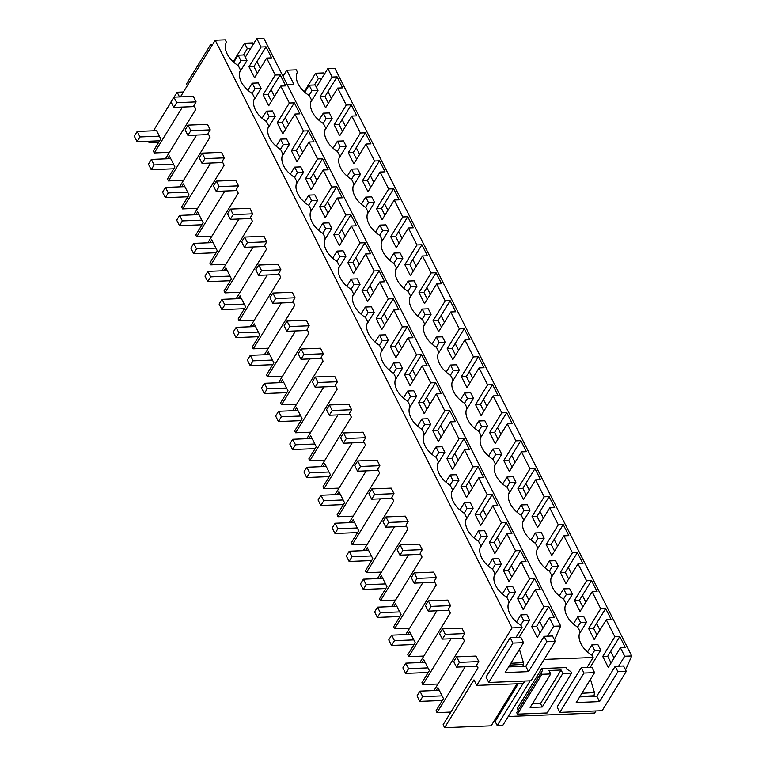 <?xml version="1.0" encoding="UTF-8"?>
<svg xmlns="http://www.w3.org/2000/svg" width="766" height="766" viewBox="0 0 766 766"><rect width="100%" height="100%" fill="white"/><g stroke="black" fill="none" stroke-linecap="round" stroke-linejoin="round"><path stroke-width="1.15" d="M522.958 666.343L523.427 662.6L519.425 649.338M245.331 57.249L256.801 38.578L261.082 47.052L248.979 66.776L254.542 77.806L266.654 58.092L275.214 75.039L263.111 94.764L268.684 105.794L280.787 86.07L289.356 103.027L277.244 122.742L282.817 133.772L294.929 114.057L303.489 131.005L291.386 150.73L294.163 156.245L296.949 161.76L309.062 142.036L317.622 158.993L305.519 178.717L311.092 189.748L323.195 170.023L331.764 186.981L319.652 206.696L325.224 217.726L337.337 198.011L345.897 214.959L333.794 234.683L336.571 240.198L339.357 245.714L351.47 225.989L360.03 242.946L347.927 262.671L353.499 273.701L365.602 253.977L374.172 270.934L362.059 290.649L367.632 301.68L379.745 281.965L388.305 298.912L376.202 318.637L378.978 324.152L381.765 329.667L393.877 309.943L402.437 326.9L390.334 346.615L395.907 357.645L408.01 337.93L416.58 354.888L404.467 374.603L410.04 385.633L422.152 365.918L430.712 382.866L418.609 402.59L424.173 413.621L436.285 393.896L444.845 410.854L432.742 430.569L438.315 441.599L450.418 421.884L458.987 438.832L446.875 458.556L452.447 469.587L464.56 449.872L473.12 466.82L461.008 486.544L466.58 497.574L478.693 477.85L487.253 494.807L475.15 514.522L480.722 525.553L492.825 505.838L501.395 522.785L489.283 542.51L494.855 553.54L506.968 533.816L515.528 550.773L503.415 570.498L508.988 581.528L521.1 561.804L529.66 578.761L517.557 598.476L523.13 609.506L535.233 589.791L543.803 606.739L531.69 626.464L537.263 637.494L549.375 617.769L553.655 626.253L547.556 636.182L552.506 635.981L555.235 641.381L531.039 680.792L488.737 682.487L486.008 677.087L510.204 637.666L515.987 637.436L522.086 627.507L512.061 627.909L215.208 40.234L180.422 96.899M215.208 40.234L225.233 39.842L226.363 42.092A22.664 14.573 31.5 0 0 227.186 54.032A22.664 14.573 31.5 0 0 238.226 65.57A527.094 338.811 31.5 0 1 240.505 70.079A22.664 14.573 31.5 0 0 241.319 82.019A22.664 14.573 31.5 0 0 252.359 93.557A527.094 338.811 31.5 0 1 254.638 98.058A22.664 14.573 31.5 0 0 255.461 110.007A22.664 14.573 31.5 0 0 266.491 121.535A527.094 338.811 31.5 0 1 268.77 126.045A22.664 14.573 31.5 0 0 269.594 137.985A22.664 14.573 31.5 0 0 280.634 149.523A527.094 338.811 31.5 0 1 282.913 154.033A22.664 14.573 31.5 0 0 283.726 165.973A22.664 14.573 31.5 0 0 294.766 177.501A527.094 338.811 31.5 0 1 297.045 182.011A22.664 14.573 31.5 0 0 297.859 193.961A22.664 14.573 31.5 0 0 308.899 205.489A527.094 338.811 31.5 0 1 311.178 209.999A22.664 14.573 31.5 0 0 312.001 221.939A22.664 14.573 31.5 0 0 323.041 233.477A527.094 338.811 31.5 0 1 325.32 237.987A22.664 14.573 31.5 0 0 326.134 249.927A22.664 14.573 31.5 0 0 337.174 261.455A527.094 338.811 31.5 0 1 339.453 265.965A22.664 14.573 31.5 0 0 340.267 277.905A22.664 14.573 31.5 0 0 351.307 289.443A527.094 338.811 31.5 0 1 353.586 293.952A22.664 14.573 31.5 0 0 354.409 305.893A22.664 14.573 31.5 0 0 365.449 317.43A527.094 338.811 31.5 0 1 367.728 321.94A22.664 14.573 31.5 0 0 368.542 333.88A22.664 14.573 31.5 0 0 379.582 345.409A527.094 338.811 31.5 0 1 381.861 349.918A22.664 14.573 31.5 0 0 382.674 361.858A22.664 14.573 31.5 0 0 393.714 373.396A527.094 338.811 31.5 0 1 395.993 377.906A22.664 14.573 31.5 0 0 396.817 389.846A22.664 14.573 31.5 0 0 407.857 401.384A527.094 338.811 31.5 0 1 410.136 405.884A22.664 14.573 31.5 0 0 410.949 417.834A22.664 14.573 31.5 0 0 421.989 429.362A527.094 338.811 31.5 0 1 424.268 433.872A22.664 14.573 31.5 0 0 425.082 445.812A22.664 14.573 31.5 0 0 436.122 457.35A527.094 338.811 31.5 0 1 438.401 461.86A22.664 14.573 31.5 0 0 439.224 473.8A22.664 14.573 31.5 0 0 450.264 485.328A527.094 338.811 31.5 0 1 452.543 489.838A22.664 14.573 31.5 0 0 453.357 501.787A22.664 14.573 31.5 0 0 464.397 513.316A527.094 338.811 31.5 0 1 466.676 517.826A22.664 14.573 31.5 0 0 467.49 529.766A22.664 14.573 31.5 0 0 478.53 541.303A527.094 338.811 31.5 0 1 480.809 545.813A22.664 14.573 31.5 0 0 481.632 557.753A22.664 14.573 31.5 0 0 492.672 569.282A527.094 338.811 31.5 0 1 494.951 573.791A22.664 14.573 31.5 0 0 495.765 585.731A22.664 14.573 31.5 0 0 506.805 597.269A527.094 338.811 31.5 0 1 509.084 601.779A22.664 14.573 31.5 0 0 520.937 625.257L522.086 627.507M257.319 73.297L253.929 66.575L248.979 66.776M266.654 58.092L271.604 57.89L266.032 46.86L253.929 66.575M266.032 46.86L261.082 47.052M535.233 589.791L540.183 589.59L534.611 578.56L529.66 578.761M549.375 617.769L554.325 617.578L548.753 606.548L543.803 606.739M256.801 38.578L263.81 38.3L560.664 625.966L553.655 626.253M280.787 86.07L285.737 85.878L280.174 74.848L275.214 75.039M294.929 114.057L299.879 113.856L294.307 102.826L289.356 103.027M309.062 142.036L314.012 141.844L311.226 136.329L308.439 130.814L303.489 131.005M323.195 170.023L328.145 169.822L325.368 164.307L322.582 158.792L317.622 158.993M337.337 198.011L342.287 197.81L336.714 186.78L331.764 186.981M351.47 225.989L356.42 225.798L350.847 214.767L345.897 214.959M365.602 253.977L370.553 253.776L364.989 242.745L360.03 242.946M379.745 281.965L384.695 281.764L381.908 276.248L379.122 270.733L374.172 270.934M393.877 309.943L398.827 309.751L396.041 304.236L393.255 298.721L388.305 298.912M408.01 337.93L412.96 337.729L407.397 326.699L402.437 326.9M422.152 365.918L427.102 365.717L421.53 354.687L416.58 354.888M436.285 393.896L441.235 393.705L438.449 388.19L435.663 382.674L430.712 382.866M450.418 421.884L455.368 421.683L449.805 410.653L444.845 410.854M464.56 449.872L469.51 449.671L463.937 438.64L458.987 438.832M478.693 477.85L483.643 477.658L478.07 466.618L473.12 466.82M492.825 505.838L497.776 505.637L494.989 500.121L492.203 494.606L487.253 494.807M506.968 533.816L511.918 533.624L506.345 522.594L501.395 522.785M521.1 561.804L526.05 561.602L520.478 550.572L515.528 550.773M243.397 54.98L247.294 48.651L250.702 48.507M194.708 99.14L193.31 96.382L173.92 97.158L176.707 102.663L196.096 101.888L194.708 99.14M189.432 96.535L188.915 96.554M165.408 158.868L195.857 109.27L193.922 105.43L196.096 101.888M174.102 97.148L177.118 92.226L179.503 96.928M171.086 102.06L153.439 130.794M148.384 141.25L149.159 142.782L150.146 141.183M159.625 140.8L137.076 141.7L134.289 136.195L137.21 131.446L156.599 130.67L160.774 138.933L153.334 151.046L154.292 152.941L182.452 107.068M167.582 158.782L169.343 155.9L174.916 166.911L167.476 179.033L168.424 180.92L196.594 135.055M203.047 124.542L203.565 124.523M208.84 127.118L207.452 124.37L188.053 125.136L190.839 130.651L210.229 129.875L208.84 127.118M179.541 186.847L209.999 137.248L208.055 133.418L210.229 129.875M181.714 186.76L183.486 183.878L189.049 194.899L181.609 207.021L182.567 208.907L210.727 163.034M217.18 152.53L217.697 152.501M222.973 155.105L221.585 152.348L202.195 153.123L204.972 158.629L224.371 157.863L222.973 155.105M193.683 214.834L224.132 165.236L222.197 161.396L224.371 157.863M195.847 214.748L197.618 211.866L203.181 222.887L195.742 234.999L196.699 236.895L224.859 191.021M231.322 180.508L231.839 180.489M237.115 183.084L235.717 180.336L216.328 181.111L219.114 186.617L238.504 185.841L237.115 183.084M207.816 242.822L238.264 193.224L236.33 189.384L238.504 185.841M209.989 242.726L211.751 239.854L217.324 250.865L209.884 262.987L210.832 264.873L239.002 219.009M245.455 208.496L245.972 208.476M251.248 211.071L249.86 208.314L230.461 209.089L233.247 214.604L252.636 213.829L251.248 211.071M221.949 270.8L252.407 221.202L250.463 217.372L252.636 213.829M224.122 270.714L225.893 267.832L231.456 278.853L224.017 290.965L224.974 292.861L253.134 246.987M259.588 236.474L260.105 236.455M265.381 239.059L263.992 236.301L244.603 237.077L247.38 242.583L266.779 241.807L265.381 239.059M236.091 298.788L266.539 249.189L264.605 245.35L266.779 241.807M238.255 298.702L240.026 295.82L245.589 306.84L238.149 318.953L239.107 320.849L267.267 274.975M273.73 264.462L274.247 264.442M279.523 267.037L278.125 264.289L258.736 265.065L261.522 270.57L280.911 269.795L279.523 267.037M250.223 326.766L280.672 277.177L278.738 273.338L280.911 269.795M252.397 326.68L254.159 323.807L259.731 334.819L252.292 346.941L253.24 348.827L281.409 302.963M287.863 292.449L288.38 292.43M293.656 295.025L292.267 292.267L272.868 293.043L275.655 298.548L295.044 297.783L293.656 295.025M264.356 354.754L294.814 305.155L292.871 301.325L295.044 297.783M266.53 354.668L268.301 351.785L273.864 362.806L266.424 374.919L267.382 376.815L295.542 330.941M301.995 320.427L302.513 320.408M307.788 323.013L306.4 320.255L287.011 321.031L289.787 326.536L309.186 325.761L307.788 323.013M278.498 382.741L308.947 333.143L307.013 329.303L309.186 325.761M280.662 382.655L282.434 379.773L287.997 390.784L280.557 402.906L281.515 404.802L309.675 358.928M316.138 348.415L316.655 348.396M321.931 350.991L320.533 348.243L301.143 349.009L303.93 354.524L323.319 353.748L321.931 350.991M292.631 410.72L323.08 361.131L321.145 357.291L323.319 353.748M294.805 410.633L296.566 407.751L302.139 418.772L294.699 430.894L295.647 432.78L323.817 386.916M330.27 376.403L330.788 376.374M336.063 378.978L334.675 376.221L315.276 376.996L318.062 382.502L337.452 381.736L336.063 378.978M306.764 438.707L337.222 389.109L335.278 385.269L337.452 381.736M308.937 438.621L310.709 435.739L316.272 446.76L308.832 458.872L309.79 460.768L337.95 414.894M344.403 404.381L344.92 404.362M350.196 406.966L348.808 404.209L329.418 404.984L332.195 410.49L351.594 409.714L350.196 406.966M320.906 466.695L351.355 417.097L349.42 413.257L351.594 409.714M323.07 466.609L324.841 463.727L330.405 474.738L322.965 486.86L323.922 488.746L352.082 442.882M358.545 432.369L359.062 432.35M364.338 434.944L362.94 432.196L343.551 432.962L346.337 438.478L365.727 437.702L364.338 434.944M335.039 494.673L365.487 445.075L363.553 441.245L365.727 437.702M337.212 494.587L338.974 491.705L344.547 502.726L337.107 514.848L338.055 516.734L366.225 470.86M372.678 460.356L373.195 460.328M378.471 462.932L377.083 460.175L357.684 460.95L360.47 466.456L379.859 465.69L378.471 462.932M349.172 522.661L379.63 473.062L377.686 469.223L379.859 465.69M351.345 522.575L353.116 519.693L358.68 530.714L351.24 542.826L352.197 544.722L380.357 498.848M386.811 488.335L387.328 488.315M392.604 490.92L391.215 488.162L371.826 488.938L374.603 494.443L394.002 493.668L392.604 490.92M363.314 550.649L393.762 501.05L391.828 497.211L394.002 493.668M365.478 550.553L367.249 547.68L372.812 558.692L365.372 570.814L366.33 572.7L394.49 526.836M400.953 516.322L401.47 516.303M406.746 518.898L405.348 516.14L385.959 516.916L388.745 522.431L408.134 521.656L406.746 518.898M377.447 578.627L407.895 529.028L405.961 525.198L408.134 521.656M379.62 578.541L381.382 575.659L386.954 586.679L379.515 598.792L380.463 600.688L408.632 554.814M415.086 544.3L415.603 544.281M420.879 546.886L419.49 544.128L400.091 544.904L402.878 550.409L422.267 549.634L420.879 546.886M391.579 606.615L422.037 557.016L420.094 553.176L422.267 549.634M393.753 606.528L395.524 603.646L401.087 614.667L393.647 626.779L394.605 628.675L422.765 582.802M429.219 572.288L429.736 572.269M435.011 574.864L433.623 572.116L414.234 572.891L417.01 578.397L436.409 577.621L435.011 574.864M405.721 634.593L436.17 585.004L434.236 581.164L436.409 577.621M407.885 634.507L409.657 631.634L415.22 642.645L407.78 654.767L408.738 656.654L436.898 610.789M443.361 600.276L443.878 600.257M449.154 602.852L447.756 600.094L428.366 600.87L431.153 606.385L450.542 605.609L449.154 602.852M419.854 662.58L450.303 612.982L448.369 609.152L450.542 605.609M422.028 662.494L423.79 659.612L429.362 670.633L421.922 682.745L422.87 684.641L451.04 638.767M457.494 628.254L458.011 628.235M463.286 630.839L461.898 628.082L442.499 628.857L445.285 634.363L464.675 633.587L463.286 630.839M433.987 690.568L464.445 640.97L462.501 637.13L464.675 633.587M436.16 690.482L437.932 687.6L443.495 698.621L436.055 710.733L437.013 712.629L465.173 666.755M471.626 656.242L472.143 656.223M478.817 661.575L476.031 656.069L456.641 656.835L459.418 662.351L478.817 661.575L476.634 665.118L478.032 667.875L443.121 724.722L444.625 727.7L473.972 679.892L476.758 685.407L512.061 627.909M253.469 43.997L252.924 42.915L244.565 43.25L233.199 61.759M280.174 74.848L268.062 94.563L271.451 101.275M294.307 102.826L282.194 122.55L285.594 129.262M308.439 130.814L296.337 150.529L299.726 157.25M322.582 158.792L310.469 178.516L313.859 185.228M336.714 186.78L324.602 206.504L328.001 213.216M350.847 214.767L338.744 234.482L342.134 241.204M364.989 242.745L352.877 262.47L356.267 269.182M379.122 270.733L367.01 290.458L370.409 297.17M393.255 298.721L381.152 318.436L384.542 325.148M407.397 326.699L395.285 346.423L398.674 353.136M421.53 354.687L409.417 374.402L412.817 381.123M435.663 382.674L423.56 402.389L426.949 409.101M449.805 410.653L437.692 430.377L441.082 437.089M463.937 438.64L451.825 458.355L455.224 465.077M478.07 466.618L465.967 486.343L469.357 493.055M492.203 494.606L480.1 514.331L483.49 521.043M506.345 522.594L494.233 542.309L497.632 549.03M520.478 550.572L508.375 570.297L511.765 577.009M534.611 578.56L522.508 598.284L525.897 604.996M548.753 606.548L536.64 626.262L540.04 632.984M476.758 685.407L523.302 683.55L524.844 681.041M444.625 727.7L491.169 725.842L516.983 683.799M256.926 61.682L260.325 68.404M554.507 639.945L560.664 625.966M543.037 628.082L539.647 621.37M525.514 593.382L528.904 600.104M511.372 565.404L514.771 572.116M497.239 537.416L500.629 544.128M483.107 509.428L486.496 516.15M468.964 481.45L472.363 488.162M454.832 453.462L458.221 460.184M440.699 425.484L444.089 432.196M426.557 397.497L429.956 404.209M412.424 369.509L415.814 376.23M398.291 341.531L401.681 348.243M384.149 313.543L387.548 320.255M370.016 285.555L373.406 292.277M355.884 257.577L359.273 264.289M341.741 229.589L345.14 236.301M327.609 201.602L330.998 208.323M313.476 173.623L316.865 180.336M299.334 145.636L302.733 152.348M285.201 117.658L288.59 124.37M271.068 89.67L274.458 96.382M247.294 48.651L244.565 43.25M211.483 46.305L210.621 44.6L212.575 44.524M154.292 152.941L169.42 152.338M158.639 142.409L149.159 142.782M177.118 92.226L183.438 91.977M210.621 44.6L186.425 84.011L187.287 85.715M544.138 659.449L593.133 657.496L591.984 655.246A22.664 14.573 -148.5 0 1 590.356 654.164A22.664 14.573 -148.5 0 1 579.632 632.936A22.664 14.573 -148.5 0 1 580.13 631.768A525.572 337.835 -148.5 0 0 578.991 629.508L577.851 627.258A22.664 14.573 -148.5 0 1 576.214 626.176A22.664 14.573 -148.5 0 1 565.49 604.948A22.664 14.573 -148.5 0 1 565.988 603.78A525.572 337.835 -148.5 0 0 564.858 601.53L563.709 599.271A22.664 14.573 -148.5 0 1 562.081 598.189A22.664 14.573 -148.5 0 1 551.357 576.97A22.664 14.573 -148.5 0 1 551.855 575.802A525.572 337.835 -148.5 0 0 550.725 573.543L549.576 571.292A22.664 14.573 -148.5 0 1 547.949 570.21A22.664 14.573 -148.5 0 1 537.225 548.983A22.664 14.573 -148.5 0 1 537.722 547.814A525.572 337.835 -148.5 0 0 536.583 545.564L535.444 543.305A22.664 14.573 -148.5 0 1 533.806 542.223A22.664 14.573 -148.5 0 1 523.082 520.995A22.664 14.573 -148.5 0 1 523.58 519.827A525.572 337.835 -148.5 0 0 522.45 517.577L521.301 515.327A22.664 14.573 -148.5 0 1 519.674 514.245A22.664 14.573 -148.5 0 1 508.95 493.017A22.664 14.573 -148.5 0 1 509.447 491.849A525.572 337.835 -148.5 0 0 508.318 489.589L507.169 487.339A22.664 14.573 -148.5 0 1 505.541 486.257A22.664 14.573 -148.5 0 1 494.817 465.029A22.664 14.573 -148.5 0 1 495.315 463.861A525.572 337.835 -148.5 0 0 494.175 461.611L493.036 459.351A22.664 14.573 -148.5 0 1 491.399 458.269A22.664 14.573 -148.5 0 1 480.675 437.041A22.664 14.573 -148.5 0 1 481.172 435.883A525.572 337.835 -148.5 0 0 480.043 433.623L478.894 431.373A22.664 14.573 -148.5 0 1 477.266 430.291A22.664 14.573 -148.5 0 1 466.542 409.063A22.664 14.573 -148.5 0 1 467.04 407.895A525.572 337.835 -148.5 0 0 465.91 405.635L464.761 403.385A22.664 14.573 -148.5 0 1 463.133 402.303A22.664 14.573 -148.5 0 1 452.409 381.075A22.664 14.573 -148.5 0 1 452.907 379.907A525.572 337.835 -148.5 0 0 451.768 377.657L450.628 375.397A22.664 14.573 -148.5 0 1 448.991 374.315A22.664 14.573 -148.5 0 1 438.267 353.088A22.664 14.573 -148.5 0 1 438.765 351.929A525.572 337.835 -148.5 0 0 437.635 349.669L436.486 347.419A22.664 14.573 -148.5 0 1 434.858 346.337A22.664 14.573 -148.5 0 1 424.134 325.11A22.664 14.573 -148.5 0 1 424.632 323.941A525.572 337.835 -148.5 0 0 423.502 321.682L422.353 319.432A22.664 14.573 -148.5 0 1 420.726 318.35A22.664 14.573 -148.5 0 1 410.002 297.122A22.664 14.573 -148.5 0 1 410.499 295.954A525.572 337.835 -148.5 0 0 409.36 293.704L408.221 291.444A22.664 14.573 -148.5 0 1 406.583 290.362A22.664 14.573 -148.5 0 1 395.859 269.144A22.664 14.573 -148.5 0 1 396.357 267.976A525.572 337.835 -148.5 0 0 395.227 265.716L394.078 263.466A22.664 14.573 -148.5 0 1 392.451 262.384A22.664 14.573 -148.5 0 1 381.727 241.156A22.664 14.573 -148.5 0 1 382.224 239.988A525.572 337.835 -148.5 0 0 381.095 237.738L379.946 235.478A22.664 14.573 -148.5 0 1 378.318 234.396A22.664 14.573 -148.5 0 1 367.594 213.168A22.664 14.573 -148.5 0 1 368.092 212A525.572 337.835 -148.5 0 0 366.952 209.75L365.813 207.49A22.664 14.573 -148.5 0 1 364.176 206.418A22.664 14.573 -148.5 0 1 353.452 185.19A22.664 14.573 -148.5 0 1 353.949 184.022A525.572 337.835 -148.5 0 0 352.82 181.762L351.671 179.512A22.664 14.573 -148.5 0 1 350.043 178.43A22.664 14.573 -148.5 0 1 339.319 157.202A22.664 14.573 -148.5 0 1 339.817 156.034A525.572 337.835 -148.5 0 0 338.687 153.784L337.538 151.524A22.664 14.573 -148.5 0 1 335.91 150.442A22.664 14.573 -148.5 0 1 325.186 129.215A22.664 14.573 -148.5 0 1 325.684 128.056A525.572 337.835 -148.5 0 0 324.545 125.796L323.405 123.546A22.664 14.573 -148.5 0 1 321.768 122.464A22.664 14.573 -148.5 0 1 311.044 101.236A22.664 14.573 -148.5 0 1 311.542 100.068A525.572 337.835 -148.5 0 0 310.412 97.809A525.572 337.835 -148.5 0 0 309.263 95.558A22.664 14.573 -148.5 0 1 297.409 72.081L296.279 69.83L286.8 70.204L283.027 76.341M287.135 84.471L293.866 84.203L286.8 70.204M619.79 636.536L625.362 647.567L620.412 647.758L624.702 656.242L631.711 655.955L334.857 68.289L327.848 68.567L332.128 77.05L337.078 76.849L342.651 87.879L337.701 88.08L346.261 105.028L351.211 104.837L356.784 115.867L351.833 116.059L360.393 133.016L365.353 132.815L370.916 143.845L365.966 144.046L374.536 160.994L379.486 160.803L385.059 171.833L380.108 172.034L388.668 188.982L393.619 188.781L399.191 199.821L394.241 200.012L402.801 216.97L407.761 216.768L413.324 227.799L408.374 228L416.943 244.948L421.894 244.756L427.466 255.787L422.516 255.978L431.076 272.935L436.026 272.734L441.599 283.765L436.649 283.966L445.209 300.923L450.169 300.722L455.732 311.752L450.781 311.954L459.351 328.901L464.301 328.71L469.874 339.74L464.924 339.932L473.484 356.889L478.434 356.688L484.007 367.718L479.056 367.919L487.616 384.877L492.576 384.676L498.139 395.706L493.189 395.907L501.759 412.855L506.709 412.663L512.282 423.694L507.331 423.885L515.891 440.843L520.842 440.642L526.414 451.672L521.464 451.873L530.024 468.821L534.974 468.629L540.547 479.66L535.597 479.861L544.166 496.808L549.117 496.607L554.689 507.647L549.739 507.839L558.299 524.796L563.249 524.595L568.822 535.625L563.872 535.827L572.432 552.774L577.382 552.583L582.955 563.613L578.004 563.805L586.574 580.762L591.524 580.561L597.097 591.591L592.147 591.792L600.707 608.75L605.657 608.549L611.23 619.579L606.279 619.78L614.839 636.728L619.79 636.536L607.687 656.251L611.077 662.973M626.282 671.37L617.913 671.705L599.548 701.618L576.214 702.546L594.579 672.634L583.979 673.055L559.822 712.399L602.124 710.714L626.282 671.37L623.553 665.97L618.602 666.171L624.702 656.242M508.251 716.507L594.636 713.06L595.929 710.963M324.516 73.986L323.97 72.904L315.611 73.239L304.236 91.748M337.078 76.849L324.966 96.564L328.365 103.286M351.211 104.837L339.108 124.552L342.498 131.264M365.353 132.815L353.241 152.539L356.63 159.251M379.486 160.803L367.374 180.517L370.773 187.239M393.619 188.781L381.516 208.505L384.905 215.217M407.761 216.768L395.649 236.493L399.038 243.205M421.894 244.756L409.781 264.471L413.18 271.193M436.026 272.734L423.924 292.459L427.313 299.171M450.169 300.722L438.056 320.447L441.446 327.159M464.301 328.71L452.189 348.425L455.588 355.146M478.434 356.688L466.331 376.412L469.721 383.124M492.576 384.676L480.464 404.391L483.853 411.112M506.709 412.663L494.597 432.378L497.996 439.09M520.842 440.642L508.739 460.366L512.128 467.078M534.974 468.629L522.872 488.344L526.261 495.066M549.117 496.607L537.004 516.332L540.403 523.044M563.249 524.595L551.147 544.32L554.536 551.032M577.382 552.583L565.279 572.298L568.669 579.019M591.524 580.561L579.412 600.285L582.811 606.998M605.657 608.549L593.554 628.273L596.944 634.985M596.551 623.371L599.95 630.092M582.419 595.393L585.808 602.105M568.286 567.405L571.675 574.117M554.144 539.417L557.543 546.139M540.011 511.439L543.4 518.151M525.878 483.451L529.268 490.173M511.736 455.473L515.135 462.185M497.603 427.485L500.993 434.198M483.47 399.498L486.86 406.219M469.328 371.52L472.727 378.232M455.195 343.532L458.585 350.244M441.063 315.544L444.452 322.266M426.921 287.566L430.32 294.278M412.788 259.578L416.177 266.29M398.655 231.591L402.045 238.312M384.513 203.612L387.912 210.324M370.38 175.625L373.77 182.346M356.247 147.647L359.637 154.359M342.105 119.659L345.504 126.371M327.972 91.671L331.362 98.393M610.693 651.359L614.083 658.071M337.701 88.08L325.588 107.795L320.016 96.765L324.966 96.564M332.128 77.05L320.016 96.765M327.848 68.567L316.377 87.238M321.749 78.496L318.33 78.639L315.611 73.239M282.137 74.57L284.167 74.493M318.33 78.639L314.443 84.969M625.554 669.934L631.711 655.955M579.929 696.505L594.043 695.758L594.473 692.588L590.471 679.327M594.043 695.758L594.004 696.332M620.412 647.758L608.309 667.483L602.737 656.452L607.687 656.251M614.839 636.728L602.737 656.452M606.279 619.78L594.167 639.495L588.594 628.465L593.554 628.273M600.707 608.75L588.594 628.465M592.147 591.792L580.034 611.517L574.462 600.487L579.412 600.285M586.574 580.762L574.462 600.487M578.004 563.805L565.902 583.529L560.329 572.499L565.279 572.298M572.432 552.774L560.329 572.499M563.872 535.827L551.759 555.542L546.187 544.511L551.147 544.32M558.299 524.796L546.187 544.511M549.739 507.839L537.627 527.563L532.054 516.533L537.004 516.332M544.166 496.808L532.054 516.533M535.597 479.861L523.494 499.576L517.921 488.545L522.872 488.344M530.024 468.821L517.921 488.545M521.464 451.873L509.352 471.588L503.779 460.558L508.739 460.366M515.891 440.843L503.779 460.558M507.331 423.885L495.219 443.61L489.646 432.579L494.597 432.378M501.759 412.855L489.646 432.579M493.189 395.907L481.086 415.622L475.514 404.592L480.464 404.391M487.616 384.877L475.514 404.592M479.056 367.919L466.944 387.644L461.381 376.604L466.331 376.412M473.484 356.889L461.381 376.604M464.924 339.932L452.811 359.656L447.239 348.626L452.189 348.425M459.351 328.901L447.239 348.626M450.781 311.954L438.679 331.668L433.106 320.638L438.056 320.447M445.209 300.923L433.106 320.638M436.649 283.966L424.536 303.69L418.973 292.66L423.924 292.459M431.076 272.935L418.973 292.66M422.516 255.978L410.404 275.703L404.831 264.672L409.781 264.471M416.943 244.948L404.831 264.672M408.374 228L396.271 247.715L390.698 236.684L395.649 236.493M402.801 216.97L390.698 236.684M394.241 200.012L382.129 219.737L376.566 208.706L381.516 208.505M388.668 188.982L376.566 208.706M380.108 172.034L367.996 191.749L362.423 180.719L367.374 180.517M374.536 160.994L362.423 180.719M365.966 144.046L353.863 163.761L348.291 152.731L353.241 152.539M360.393 133.016L348.291 152.731M351.833 116.059L339.721 135.783L334.158 124.753L339.108 124.552M346.261 105.028L334.158 124.753M532.332 703.887L540.509 703.561L542.242 707.008L530.12 707.487L550.725 673.946L541.935 674.291L517.452 714.161L547.144 712.983L571.628 673.103L570.862 671.591L566.888 669.225L566.055 667.569L541.811 668.536L542.644 670.193L541.169 672.778L541.935 674.291M542.242 707.008L562.838 673.458L571.628 673.103M541.169 672.778L516.686 712.648L517.452 714.161M542.644 670.193L516.686 712.648M518.161 710.063L517.328 708.406L541.811 668.536M562.838 673.458L561.105 670.011L548.983 670.499L550.725 673.946M561.105 670.011L540.509 703.561M509.754 665.099L523.188 664.39M437.013 712.629L450.887 712.074M530.158 680.83L502.802 725.383L497.23 725.603L523.044 683.559M497.23 725.603L495.142 721.467L518.304 683.751M593.133 657.496L587.034 667.425L591.85 667.234L594.579 672.634M495.142 721.467L493.821 721.524M531.69 626.464L536.64 626.262M583.979 673.055L581.25 667.655L557.093 707.008L559.822 712.399M581.25 667.655L587.034 667.425M617.913 671.705L615.184 666.305L596.819 696.217L579.68 696.907M615.184 666.305L618.602 666.171M599.548 701.618L596.819 696.217M515.987 637.436L520.813 637.245L523.542 642.645L505.167 672.558L528.502 671.629L525.773 666.228L508.634 666.908M528.502 671.629L546.867 641.717L544.147 636.316L525.773 666.228M544.147 636.316L547.556 636.182M488.737 682.487L512.933 643.067L523.542 642.645M546.867 641.717L555.235 641.381M512.933 643.067L510.204 637.666M422.87 684.641L437.999 684.038M517.557 598.476L522.508 598.284M263.111 94.764L268.062 94.563M168.424 180.92L183.553 180.316M277.244 122.742L282.194 122.55M182.567 208.907L197.685 208.304M291.386 150.73L296.337 150.529M196.699 236.895L211.828 236.292M305.519 178.717L310.469 178.516M210.832 264.873L225.96 264.27M319.652 206.696L324.602 206.504M224.974 292.861L240.093 292.258M333.794 234.683L338.744 234.482M239.107 320.849L254.235 320.245M347.927 262.671L352.877 262.47M253.24 348.827L268.368 348.224M362.059 290.649L367.01 290.458M267.382 376.815L282.501 376.211M376.202 318.637L381.152 318.436M281.515 404.802L296.634 404.199M390.334 346.615L395.285 346.423M295.647 432.78L310.776 432.177M404.467 374.603L409.417 374.402M309.79 460.768L324.908 460.165M418.609 402.59L423.56 402.389M323.922 488.746L339.041 488.153M432.742 430.569L437.692 430.377M338.055 516.734L353.183 516.131M446.875 458.556L451.825 458.355M352.197 544.722L367.316 544.119M461.008 486.544L465.967 486.343M366.33 572.7L381.449 572.097M475.15 514.522L480.1 514.331M380.463 600.688L395.591 600.084M489.283 542.51L494.233 542.309M394.605 628.675L409.724 628.072M503.415 570.498L508.375 570.297M408.738 656.654L423.857 656.05M309.043 95.415L311.934 90.694L317.995 90.445L315.219 84.94L309.158 85.179L311.934 90.694M304.811 92.255L309.158 85.179M310.757 102.251L317.995 90.445M137.21 131.446L139.996 136.951L159.385 136.176M137.076 141.7L139.996 136.951M237.996 65.426L240.897 60.706L246.958 60.457L244.172 54.951L238.111 55.19L240.897 60.706M233.764 62.266L238.111 55.19M239.71 72.263L246.958 60.457M176.707 102.663L173.786 107.412L171 101.907L173.92 97.158M173.786 107.412L194.507 106.589M323.175 123.403L326.077 118.673L332.138 118.433L329.351 112.928L323.29 113.167L326.077 118.673M318.943 120.243L323.29 113.167M324.889 130.23L332.138 118.433M173.767 168.788L151.208 169.688L148.432 164.173L151.342 159.424L170.741 158.648M151.342 159.424L154.129 164.929L173.518 164.163M151.208 169.688L154.129 164.929M252.129 93.414L255.03 88.684L261.091 88.444L258.305 82.939L252.244 83.178L255.03 88.684M247.906 90.254L252.244 83.178M253.843 100.241L261.091 88.444M190.839 130.651L187.919 135.4L185.142 129.894L188.053 125.136M187.919 135.4L208.639 134.577M337.308 151.381L340.209 146.66L346.27 146.421L343.484 140.906L337.423 141.155L340.209 146.66M333.086 148.231L337.423 141.155M339.022 158.217L346.27 146.421M187.9 196.766L165.341 197.666L162.564 192.161L165.485 187.411L184.874 186.636M165.485 187.411L168.261 192.917L187.66 192.142M165.341 197.666L168.261 192.917M266.271 121.392L269.163 116.671L275.224 116.432L272.447 110.917L266.386 111.166L269.163 116.671M262.039 118.242L266.386 111.166M267.985 128.228L275.224 116.432M204.972 158.629L202.052 163.388L199.275 157.873L202.195 153.123M202.052 163.388L222.782 162.555M351.441 179.368L354.342 174.648L360.403 174.399L357.626 168.893L351.565 169.133L354.342 174.648M347.218 176.209L351.565 169.133M353.164 186.205L360.403 174.399M202.032 224.754L179.483 225.654L176.697 220.148L179.617 215.39L199.007 214.624M179.617 215.39L182.394 220.905L201.793 220.129M179.483 225.654L182.394 220.905M280.404 149.38L283.305 144.659L289.366 144.41L286.58 138.905L280.519 139.144L283.305 144.659M276.172 146.22L280.519 139.144M282.118 156.216L289.366 144.41M219.114 186.617L216.194 191.366L213.408 185.86L216.328 181.111M216.194 191.366L236.914 190.542M365.583 207.347L368.484 202.626L374.545 202.387L371.759 196.881L365.698 197.121L368.484 202.626M361.351 204.196L365.698 197.121M367.297 214.183L374.545 202.387M216.175 252.742L193.616 253.642L190.839 248.127L193.75 243.377L213.149 242.602M193.75 243.377L196.536 248.883L215.926 248.117M193.616 253.642L196.536 248.883M294.537 177.358L297.438 172.637L303.499 172.398L300.712 166.892L294.651 167.132L297.438 172.637M290.314 174.208L294.651 167.132M296.25 184.194L303.499 172.398M233.247 214.604L230.327 219.354L227.55 213.848L230.461 209.089M230.327 219.354L251.047 218.53M379.716 235.334L382.617 230.614L388.678 230.375L385.892 224.859L379.831 225.099L382.617 230.614M375.493 232.184L379.831 225.099M381.43 242.171L388.678 230.375M230.307 280.72L207.749 281.62L204.972 276.114L207.892 271.365L227.282 270.59M207.892 271.365L210.669 276.871L230.068 276.095M207.749 281.62L210.669 276.871M308.669 205.345L311.57 200.625L317.631 200.386L314.855 194.87L308.794 195.11L311.57 200.625M304.447 202.195L308.794 195.11M310.393 212.182L317.631 200.386M247.38 242.583L244.459 247.332L241.683 241.826L244.603 237.077M244.459 247.332L265.189 246.508M393.848 263.322L396.75 258.592L402.811 258.353L400.034 252.847L393.973 253.086L396.75 258.592M389.626 260.162L393.973 253.086M395.572 270.159L402.811 258.353M244.44 308.708L221.891 309.608L219.105 304.102L222.025 299.343L241.414 298.577M222.025 299.343L224.802 304.858L244.201 304.083M221.891 309.608L224.802 304.858M322.812 233.333L325.713 228.603L331.774 228.364L328.987 222.858L322.926 223.097L325.713 228.603M318.579 230.173L322.926 223.097M324.525 240.16L331.774 228.364M261.522 270.57L258.602 275.32L255.815 269.814L258.736 265.065M258.602 275.32L279.322 274.496M407.991 291.3L410.892 286.58L416.953 286.34L414.167 280.835L408.106 281.074L410.892 286.58M403.759 288.15L408.106 281.074M409.705 298.137L416.953 286.34M258.582 336.695L236.024 337.595L233.237 332.08L236.158 327.331L255.557 326.555M236.158 327.331L238.944 332.837L258.334 332.071M236.024 337.595L238.944 332.837M336.944 261.311L339.845 256.591L345.906 256.351L343.12 250.836L337.059 251.085L339.845 256.591M332.722 258.161L337.059 251.085M338.658 268.148L345.906 256.351M275.655 298.548L272.734 303.307L269.958 297.792L272.868 293.043M272.734 303.307L293.455 302.474M422.123 319.288L425.025 314.567L431.086 314.319L428.299 308.813L422.238 309.052L425.025 314.567M417.901 316.138L422.238 309.052M423.837 326.125L431.086 314.319M272.715 364.673L250.156 365.574L247.38 360.068L250.3 355.319L269.689 354.543M250.3 355.319L253.077 360.824L272.476 360.049M250.156 365.574L253.077 360.824M351.077 289.299L353.978 284.579L360.039 284.33L357.262 278.824L351.201 279.063L353.978 284.579M346.854 286.149L351.201 279.063M352.8 296.136L360.039 284.33M289.787 326.536L286.867 331.285L284.09 325.78L287.011 321.031M286.867 331.285L307.597 330.462M436.256 347.276L439.157 342.546L445.218 342.306L442.442 336.801L436.381 337.04L439.157 342.546M432.034 344.116L436.381 337.04M437.98 354.103L445.218 342.306M286.848 392.661L264.299 393.561L261.512 388.056L264.433 383.297L283.822 382.521M264.433 383.297L267.21 388.812L286.608 388.036M264.299 393.561L267.21 388.812M365.219 317.287L368.12 312.557L374.181 312.317L371.395 306.812L365.334 307.051L368.12 312.557M360.987 314.127L365.334 307.051M366.933 324.114L374.181 312.317M303.93 354.524L301.009 359.273L298.223 353.768L301.143 349.009M301.009 359.273L321.73 358.45M450.398 375.254L453.3 370.533L459.361 370.294L456.574 364.779L450.513 365.028L453.3 370.533M446.166 372.104L450.513 365.028M452.112 382.09L459.361 370.294M300.99 420.649L278.431 421.549L275.645 416.034L278.565 411.285L297.964 410.509M278.565 411.285L281.352 416.79L300.741 416.015M278.431 421.549L281.352 416.79M379.352 345.265L382.253 340.544L388.314 340.305L385.528 334.79L379.467 335.039L382.253 340.544M375.129 342.115L379.467 335.039M381.066 352.101L388.314 340.305M318.062 382.502L315.142 387.261L312.365 381.746L315.276 376.996M315.142 387.261L335.862 386.428M464.531 403.242L467.432 398.521L473.493 398.272L470.707 392.767L464.646 393.006L467.432 398.521M460.309 400.082L464.646 393.006M466.245 410.078L473.493 398.272M315.123 448.627L292.564 449.527L289.787 444.021L292.708 439.272L312.097 438.497M292.708 439.272L295.485 444.778L314.883 444.002M292.564 449.527L295.485 444.778M393.485 373.253L396.386 368.532L402.447 368.283L399.67 362.778L393.609 363.017L396.386 368.532M389.262 370.093L393.609 363.017M395.208 380.089L402.447 368.283M332.195 410.49L329.275 415.239L326.498 409.733L329.418 404.984M329.275 415.239L350.005 414.416M478.664 431.229L481.565 426.499L487.626 426.26L484.849 420.754L478.788 420.994L481.565 426.499M474.441 428.07L478.788 420.994M480.387 438.056L487.626 426.26M329.256 476.615L306.706 477.515L303.92 472L306.84 467.25L326.23 466.475M306.84 467.25L309.617 472.766L329.016 471.99M306.706 477.515L309.617 472.766M407.627 401.24L410.528 396.51L416.589 396.271L413.803 390.765L407.742 391.005L410.528 396.51M403.395 398.081L407.742 391.005M409.341 408.067L416.589 396.271M346.337 438.478L343.417 443.227L340.631 437.721L343.551 432.962M343.417 443.227L364.137 442.403M492.806 459.207L495.707 454.487L501.768 454.248L498.982 448.732L492.921 448.981L495.707 454.487M488.574 456.057L492.921 448.981M494.52 466.044L501.768 454.248M343.398 504.593L320.839 505.493L318.053 499.987L320.973 495.238L340.372 494.463M320.973 495.238L323.759 500.744L343.149 499.968M320.839 505.493L323.759 500.744M421.76 429.219L424.661 424.498L430.722 424.259L427.935 418.743L421.875 418.992L424.661 424.498M417.537 426.068L421.875 418.992M423.474 436.055L430.722 424.259M360.47 466.456L357.55 471.214L354.773 465.699L357.684 460.95M357.55 471.214L378.27 470.381M506.939 487.195L509.84 482.475L515.901 482.226L513.115 476.72L507.054 476.959L509.84 482.475M502.716 484.035L507.054 476.959M508.653 494.032L515.901 482.226M357.53 532.581L334.972 533.481L332.195 527.975L335.115 523.216L354.505 522.45M335.115 523.216L337.892 528.732L357.291 527.956M334.972 533.481L337.892 528.732M435.892 457.206L438.794 452.486L444.855 452.237L442.078 446.731L436.017 446.971L438.794 452.486M431.67 454.046L436.017 446.971M437.616 464.043L444.855 452.237M374.603 494.443L371.682 499.193L368.906 493.687L371.826 488.938M371.682 499.193L392.412 498.369M521.072 515.173L523.973 510.453L530.034 510.213L527.257 504.708L521.196 504.947L523.973 510.453M516.849 512.023L521.196 504.947M522.795 522.01L530.034 510.213M371.663 560.568L349.114 561.468L346.328 555.953L349.248 551.204L368.637 550.428M349.248 551.204L352.025 556.71L371.424 555.944M349.114 561.468L352.025 556.71M450.035 485.184L452.936 480.464L458.997 480.225L456.21 474.719L450.149 474.958L452.936 480.464M445.802 482.034L450.149 474.958M451.749 492.021L458.997 480.225M388.745 522.431L385.825 527.18L383.038 521.675L385.959 516.916M385.825 527.18L406.545 526.357M535.214 543.161L538.115 538.441L544.176 538.201L541.39 532.686L535.329 532.935L538.115 538.441M530.982 540.011L535.329 532.935M536.928 549.998L544.176 538.201M385.805 588.547L363.247 589.447L360.46 583.941L363.381 579.192L382.78 578.416M363.381 579.192L366.167 584.697L385.557 583.922M363.247 589.447L366.167 584.697M464.167 513.172L467.069 508.452L473.129 508.212L470.343 502.697L464.282 502.936L467.069 508.452M459.945 510.022L464.282 502.936M465.881 520.009L473.129 508.212M402.878 550.409L399.957 555.159L397.181 549.653L400.091 544.904M399.957 555.159L420.678 554.335M549.346 571.149L552.248 566.419L558.309 566.179L555.522 560.674L549.461 560.913L552.248 566.419M545.124 567.989L549.461 560.913M551.06 577.985L558.309 566.179M399.938 616.534L377.379 617.434L374.603 611.929L377.523 607.17L396.912 606.404M377.523 607.17L380.3 612.685L399.699 611.91M377.379 617.434L380.3 612.685M478.3 541.16L481.201 536.43L487.262 536.19L484.485 530.685L478.424 530.924L481.201 536.43M474.077 538L478.424 530.924M480.023 547.996L487.262 536.19M417.01 578.397L414.09 583.146L411.313 577.641L414.234 572.891M414.09 583.146L434.82 582.323M563.479 599.127L566.38 594.406L572.441 594.167L569.665 588.661L563.604 588.901L566.38 594.406M559.257 595.977L563.604 588.901M565.203 605.963L572.441 594.167M414.071 644.522L391.522 645.422L388.735 639.907L391.656 635.158L411.045 634.382M391.656 635.158L394.433 640.663L413.832 639.897M391.522 645.422L394.433 640.663M492.442 569.138L495.343 564.418L501.404 564.178L498.618 558.673L492.557 558.912L495.343 564.418M488.21 565.988L492.557 558.912M494.156 575.975L501.404 564.178M431.153 606.385L428.232 611.134L425.446 605.619L428.366 600.87M428.232 611.134L448.953 610.301M577.621 627.115L580.523 622.394L586.584 622.155L583.797 616.64L577.736 616.879L580.523 622.394M573.389 623.964L577.736 616.879M579.335 633.951L586.584 622.155M428.213 672.5L405.654 673.4L402.868 667.895L405.788 663.145L425.187 662.37M405.788 663.145L408.575 668.651L427.964 667.875M405.654 673.4L408.575 668.651M506.575 597.126L509.476 592.405L515.537 592.156L512.751 586.651L506.69 586.89L509.476 592.405M502.352 593.976L506.69 586.89M508.289 603.962L515.537 592.156M445.285 634.363L442.365 639.112L439.588 633.606L442.499 628.857M442.365 639.112L463.085 638.289M591.754 655.102L594.655 650.372L600.716 650.133L597.93 644.627L591.869 644.867L594.655 650.372M587.532 651.943L591.869 644.867M590.174 667.301L600.716 650.133M442.346 700.488L419.787 701.388L417.01 695.882L419.931 691.123L439.32 690.357M419.931 691.123L422.708 696.639L442.106 695.863M419.787 701.388L422.708 696.639M520.708 625.113L523.609 620.383L529.67 620.144L526.893 614.638L520.832 614.878L523.609 620.383M516.485 621.954L520.832 614.878M519.128 637.312L529.67 620.144M459.418 662.351L456.498 667.1L453.721 661.594L456.641 656.835M456.498 667.1L477.228 666.276M510.874 663.27L523.427 662.6M581.921 693.259L594.473 692.588"/></g></svg>
